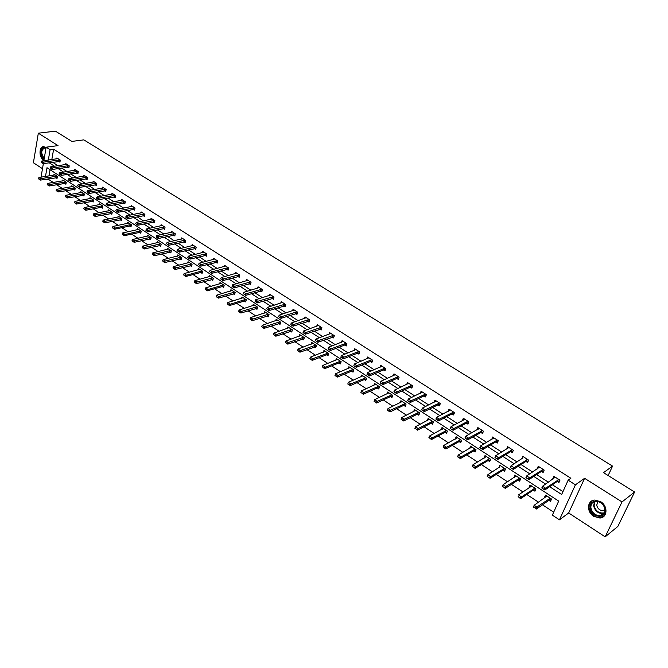 <?xml version="1.0" encoding="UTF-8"?>
<svg xmlns="http://www.w3.org/2000/svg" width="668" height="668" viewBox="0 0 668 668"><rect width="100%" height="100%" fill="white"/><g stroke="black" fill="none" stroke-linecap="round" stroke-linejoin="round"><path stroke-width="1" d="M46.059 147.762L43.837 146.676C39.095 145.916 38.619 157.105 43.253 159.744L43.946 160.111M593.76 516.372L599.872 518.034C607.538 517.758 608.156 506.052 600.691 501.693L594.729 500.065C586.997 500.307 586.345 511.964 593.76 516.372M48.463 178.832L48.388 179.283L44.372 179.475M608.13 475.532L612.556 466.114L83.842 139.862L71.868 141.407L55.411 131.153L38.326 133.191L33.4 162.758L42.485 168.703M612.556 466.114L603.505 472.652L634.6 492.024L617.85 526.442L605.158 536.847L622.017 501.935L584.592 478.296L575.424 484.818L559.45 519.829L552.352 515.145L558.69 501.109L47.002 167.71L45.482 176.494M584.592 478.296L568.677 512.974L605.158 536.847M568.677 512.974L559.45 519.829M48.388 179.283L53.265 182.489M56.713 184.769L62.216 188.393M65.681 190.672L71.284 194.363M74.758 196.659L80.461 200.408M83.951 202.705L89.754 206.529M93.253 208.833L99.156 212.733M102.663 215.046L108.684 219.004M112.199 221.325L118.328 225.358M121.86 227.688L128.097 231.796M131.638 234.126L137.984 238.309M141.541 240.655L148.004 244.914M151.569 247.26L158.157 251.602M161.731 253.957L168.436 258.374M172.027 260.737L178.857 265.238M182.456 267.609L189.411 272.193M193.019 274.573L200.108 279.241M203.723 281.62L210.946 286.38M214.578 288.776L221.926 293.619M225.567 296.016L233.057 300.951M236.714 303.356L244.346 308.391M248.012 310.804L255.786 315.922M259.46 318.344L267.384 323.571M271.074 325.992L279.149 331.32M282.848 333.749L291.073 339.177M294.78 341.615L303.172 347.143M306.888 349.589L315.438 355.226M319.162 357.681L327.879 363.425M331.62 365.889L340.505 371.742M344.254 374.214L353.314 380.175M357.071 382.655L366.306 388.743M370.08 391.223L379.491 397.427M383.273 399.923L392.876 406.244M396.667 408.749L406.461 415.195M410.261 417.7L420.255 424.28M424.063 426.794L434.25 433.507M438.074 436.02L448.47 442.876M452.294 445.397L462.899 452.378M466.74 454.908L477.562 462.039M481.411 464.577L492.45 471.85M496.307 474.389L507.571 481.812M511.438 484.358L522.944 491.94M526.818 494.495L538.558 502.227M542.441 504.783L553.68 512.189M634.6 492.024L622.017 501.935M50.058 169.697L48.964 175.96M548.82 500.282L550.49 501.376L551.534 499.046L545.505 495.113L544.478 497.443L544.954 497.752M533.281 490.112L534.934 491.197L535.953 488.867L530.025 485.001L529.014 487.323L529.423 487.59M502.628 486.68L504.223 487.373L502.369 486.404L503.079 484.709L506.027 486.663L505.309 488.35L518.009 480.092L519.62 481.177L520.614 478.856L514.786 475.048L514.143 477.587M502.929 470.247L504.549 471.316L505.517 469.003L499.773 465.254L499.088 467.742M488.108 460.553L489.711 461.605L490.654 459.3L485.001 455.609L484.275 458.039M473.503 451L475.098 452.036L476.025 449.739L470.456 446.107L469.688 448.495M459.133 441.59L460.711 442.625L461.605 440.337L456.127 436.755L455.317 439.093M444.971 432.321L446.541 433.348L447.41 431.069L442.007 427.537L441.172 429.833M431.027 423.195L432.58 424.213L433.432 421.934L428.113 418.46L427.278 420.69M401.134 419.379L402.553 419.98L401.05 419.228L401.643 417.575L404.282 419.32L403.689 420.974L417.308 414.193L418.828 415.212L419.654 412.941L414.411 409.517L413.634 411.663M387.507 410.344L388.901 410.929L387.44 410.202L388.016 408.557L390.621 410.277L390.045 411.931L403.773 405.334L405.276 406.344L406.086 404.082L400.917 400.708L400.182 402.779M390.413 396.617L391.924 397.602L392.717 395.356L387.624 392.032L386.931 394.02M377.27 388.016L378.764 388.993L379.541 386.747L374.523 383.474L373.863 385.403M364.31 379.533L365.797 380.51L366.548 378.272L361.605 375.04L360.979 376.911M351.543 371.183L353.013 372.143L353.748 369.913L348.871 366.732L348.279 368.536M337.549 359.334L322.853 365.421L325.274 367.024L324.757 368.644L338.977 362.933L340.413 363.893L341.131 361.672L336.321 358.532L335.762 360.294M326.543 354.817L327.988 355.768L328.689 353.556L323.955 350.458L323.421 352.161M314.311 346.809L315.739 347.752L316.423 345.54L311.756 342.492L311.246 344.145M302.245 338.918L303.664 339.845L304.332 337.649L299.723 334.643L299.239 336.246M290.346 331.128L291.757 332.054L292.4 329.858L287.858 326.894L287.399 328.464M278.606 323.446L280.009 324.364L280.644 322.176L276.16 319.254L275.717 320.782M267.033 315.872L268.419 316.782L269.037 314.603L264.62 311.722L264.202 313.209M255.61 308.399L256.988 309.301L257.589 307.13L253.23 304.282L252.83 305.735M243.152 297.703L227.83 302.529L229.992 303.957L229.575 305.535L244.379 301.026L245.715 301.928L246.3 299.765L242 296.951L241.616 298.371M233.232 293.753L234.593 294.646L235.161 292.492L230.919 289.72L230.552 291.106M221.116 283.324L205.677 287.866L207.781 289.252L207.381 290.822L222.294 286.572L223.613 287.457L224.172 285.311L219.981 282.581L219.63 283.933M211.447 279.5L212.783 280.368L213.326 278.23L209.193 275.533L208.859 276.853M199.665 269.313L184.109 273.588L186.155 274.94L185.779 276.494L200.792 272.502L202.087 273.371L202.621 271.241L198.538 268.578L198.221 269.872M190.221 265.613L191.541 266.465L192.058 264.344L188.025 261.714L187.725 262.983M179.817 258.8L181.12 259.652L181.629 257.539L177.655 254.942L177.362 256.186M169.547 252.078L170.841 252.921L171.334 250.817L167.409 248.254L167.125 249.473M159.41 245.44L160.696 246.283L161.172 244.179L157.297 241.649L157.03 242.843M149.398 238.894L150.676 239.728L151.143 237.633L147.311 235.136L147.052 236.305M138.535 229.4L122.712 232.948L124.607 234.201L124.281 235.72L139.537 232.414L140.781 233.249L141.232 231.161L137.458 228.698L137.207 229.842M128.79 223.037L112.934 226.477L114.804 227.713L114.487 229.233L129.776 226.026L131.003 226.853L131.454 224.774L127.722 222.344L127.479 223.471M120.115 219.73L121.359 220.54L121.793 218.469L118.111 216.065L117.877 217.167M110.596 213.493L111.832 214.303L112.249 212.24L108.608 209.861L108.391 210.954M100.283 204.425L84.327 207.539L86.122 208.733L85.838 210.236L101.219 207.339L102.413 208.149L102.83 206.086L99.231 203.74L99.023 204.809M91.9 201.26L93.119 202.062L93.52 200.008L89.971 197.695L89.763 198.747M82.723 195.256L83.934 196.05L84.327 194.004L80.82 191.716L80.619 192.751M73.664 189.328L74.858 190.113L75.242 188.075L71.777 185.813L71.593 186.831M63.869 180.652L47.804 183.366L49.524 184.502L49.265 185.98L64.729 183.458L65.898 184.251L66.266 182.214L62.842 179.984L62.667 180.986M55.853 177.671L57.039 178.448L57.398 176.427L54.016 174.223L53.841 175.2M549.63 486.696L561.671 494.495L568.142 480.175L570.881 478.263L53.624 149.231L51.82 159.602M52.663 162.266L58.049 165.739M61.598 168.035L67.084 171.576M70.649 173.872L76.227 177.471M79.801 179.784L85.487 183.449M89.069 185.762L94.856 189.495M98.455 191.825L104.35 195.624M107.957 197.953L113.961 201.828M117.576 204.166L123.697 208.107M127.321 210.453L133.55 214.47M137.191 216.824L143.536 220.916M147.185 223.271L153.648 227.437M157.314 229.809L163.894 234.05M167.568 236.422L174.273 240.756M177.964 243.127L184.794 247.536M188.485 249.924L195.448 254.416M199.156 256.813L206.245 261.388M209.969 263.785L217.192 268.452M220.924 270.857L228.289 275.608M232.021 278.022L239.528 282.865M243.277 285.286L250.926 290.221M254.692 292.651L262.491 297.678M266.256 300.116L274.206 305.243M277.988 307.689L286.088 312.916M289.879 315.363L298.137 320.69M301.944 323.145L310.361 328.581M314.177 331.036L322.761 336.58M326.585 339.043L335.336 344.696M339.169 347.168L348.095 352.929M351.936 355.409L361.046 361.288M364.895 363.776L374.18 369.763M378.046 372.26L387.515 378.372M391.39 380.869L401.05 387.106M404.933 389.611L414.786 395.974M418.677 398.479L428.731 404.975M432.63 407.488L442.892 414.11M446.8 416.632L457.271 423.387M461.187 425.917L471.875 432.814M475.8 435.352L486.705 442.383M490.638 444.93L501.777 452.111M505.718 454.657L517.082 461.989M521.032 464.536L532.638 472.025M536.596 474.581L548.436 482.229M552.403 484.784L562.974 491.606M557.204 481.486L558.899 482.58L559.968 480.2L553.864 476.292L552.812 478.664L553.254 478.948M541.456 471.374L543.142 472.451L544.178 470.088L538.166 466.239L537.515 468.844M525.958 461.421L527.628 462.49L528.639 460.135L522.727 456.344L522.025 458.899M510.703 451.626L512.356 452.687L513.341 450.332L507.521 446.608L506.778 449.105M495.689 441.982L497.326 443.034L498.286 440.688L492.558 437.022L491.765 439.469M483.098 432.096L480.935 432.472L482.521 433.532L483.457 431.194L477.82 427.578L476.985 429.975M466.339 423.145L467.951 424.172L468.861 421.842L463.308 418.285L462.406 420.615L464.636 419.137M452.002 413.935L453.597 414.953L454.49 412.632L449.021 409.133L448.153 411.413M437.882 404.866L439.46 405.877L440.329 403.564L434.943 400.115L434.125 402.311M423.98 395.932L425.541 396.942L426.384 394.638L421.082 391.231L420.314 393.343M410.277 387.139L411.822 388.133L412.649 385.837L407.422 382.488L406.695 384.517M398.754 378.197L396.809 378.455L398.312 379.457L399.113 377.161L393.961 373.863L393.277 375.825M383.474 369.93L384.993 370.907L385.778 368.619L380.702 365.371L380.059 367.266M370.364 361.513L371.876 362.482L372.644 360.202L367.634 356.996L367.024 358.841M359.334 352.996L357.48 353.197L358.941 354.174L359.693 351.911L354.758 348.746L354.174 350.533M346.567 344.83L344.746 345.022L346.199 345.991L346.926 343.728L342.066 340.622L341.515 342.342M332.155 336.973L333.633 337.924L334.342 335.67L329.549 332.606L329.023 334.276M319.78 329.032L321.241 329.967L321.934 327.721L317.216 324.698L316.716 326.326M307.581 321.191L309.034 322.126L309.71 319.889L305.051 316.908L304.575 318.494M295.548 313.467L296.984 314.394L297.644 312.165L293.052 309.226L292.601 310.762M283.683 305.852L285.111 306.762L285.754 304.55L281.22 301.644L280.794 303.147M271.985 298.337L273.396 299.247L274.022 297.035L269.555 294.171L269.146 295.64M260.445 290.922L261.848 291.824L262.457 289.62L258.048 286.797L257.656 288.225M249.055 283.616L250.45 284.51L251.043 282.314L246.701 279.525L246.317 280.919M237.825 276.402L239.202 277.287L239.787 275.099L235.495 272.352L235.136 273.713M226.744 269.287L228.114 270.164L228.681 267.985L224.448 265.271L224.106 266.607M215.806 262.265L217.167 263.134L217.718 260.963L213.543 258.291L213.217 259.593M205.018 255.335L206.37 256.203L206.905 254.04L202.788 251.393L202.471 252.671M194.371 248.496L195.707 249.356L196.233 247.202L192.167 244.597L191.866 245.849M183.859 241.749L185.186 242.601L185.704 240.455L181.688 237.883L181.395 239.102M173.488 235.086L174.807 235.938L175.308 233.792L171.342 231.253L171.066 232.456M163.251 228.514L164.553 229.349L165.046 227.22L161.13 224.715L160.863 225.893M153.139 222.018L154.433 222.853L154.909 220.732L151.052 218.252L150.793 219.413M143.161 215.614L144.447 216.44L144.906 214.319L141.098 211.881L140.848 213.008M133.299 209.284L134.585 210.103L135.036 207.998L131.27 205.585L131.028 206.696M123.572 203.039L124.841 203.849L125.283 201.744L121.559 199.365L121.334 200.458M113.961 196.868L115.222 197.678L115.647 195.582L111.973 193.227L111.756 194.296M104.467 190.772L105.719 191.574L106.137 189.487L102.513 187.165L102.304 188.217M95.098 184.752L96.342 185.545L96.743 183.466L93.161 181.17L92.961 182.214M85.838 178.807L87.074 179.6L87.466 177.521L83.926 175.258L83.734 176.277M76.686 172.928L77.914 173.722L78.298 171.651L74.808 169.413L74.616 170.415M67.652 167.125L68.871 167.91L69.247 165.856L65.79 163.643L65.614 164.629M58.726 161.397L59.936 162.174L60.295 160.12L56.889 157.94L56.713 158.909M43.846 160.729L46.159 147.185L58.024 145.624L38.326 133.191M46.159 147.185L50.108 149.699L48.313 160.095M53.624 149.231L50.108 149.699M568.142 480.175L575.424 484.818M41.032 177.187L43.353 163.61M44.981 179.383L44.906 179.826M49.165 162.775L54.551 166.257M58.108 168.561L63.594 172.11M67.159 174.415L72.737 178.03M76.319 180.343L82.005 184.026M85.596 186.347L91.382 190.096M94.981 192.426L100.885 196.242M104.492 198.58L110.496 202.471M114.119 204.817L120.24 208.775M123.872 211.121L130.101 215.163M133.75 217.517L140.096 221.626M143.754 223.989L150.216 228.18M153.882 230.552L160.47 234.819M164.153 237.198L170.866 241.54M174.548 243.929L181.387 248.354M185.086 250.75L192.058 255.259M195.766 257.664L202.863 262.257M206.587 264.662L213.827 269.346M217.559 271.767L224.932 276.535M228.673 278.957L236.188 283.825M239.946 286.255L247.603 291.206M251.368 293.644L259.176 298.696M262.95 301.143L270.907 306.295M274.69 308.741L282.806 313.993M286.605 316.457L294.872 321.809M298.679 324.272L307.113 329.733M310.929 332.205L319.529 337.766M323.362 340.246L332.13 345.915M335.962 348.404L344.905 354.19M348.754 356.679L357.873 362.582M361.73 365.079L371.032 371.099M374.907 373.604L384.392 379.75M388.275 382.255L397.953 388.525M401.835 391.039L411.713 397.435M415.613 399.957L425.683 406.478M429.591 409.008L439.878 415.655M443.794 418.193L454.282 424.982M458.206 427.528L468.919 434.459M472.852 437.006L483.782 444.078M487.724 446.625L498.879 453.848M502.829 456.411L514.218 463.784M518.184 466.339L529.808 473.871M533.774 476.434L545.656 484.125M555.116 477.094L552.812 478.664M546.7 495.89L544.478 497.443M531.269 485.811L529.014 487.323M539.477 467.082L537.147 468.602M516.08 475.9L513.801 477.361M510.611 467.734L512.105 468.702L510.327 467.483L511.053 465.763L521.725 458.699M487.448 476.61L488.892 477.57L487.206 476.351L487.899 474.664L498.821 467.558M508.824 447.585L506.544 448.954M486.262 456.595L484.066 457.906M493.786 438.099L491.606 439.36M471.641 447.193L469.537 448.403M478.973 428.756L476.894 429.916M457.238 437.932L455.234 439.035M443.043 428.806L441.147 429.816M555.2 477.152L554.899 477.829M542.149 488.241L543.685 489.252L541.806 487.957L542.566 486.229L555.25 477.186M558.916 479.532L545.647 488.233L544.888 489.961L543.685 489.252M559.617 480.977L557.237 481.461L544.888 489.961M542.274 487.957L542.566 486.229L545.647 488.233L543.819 488.959M546.541 496.65L546.833 495.973M551.209 499.756L549.054 500.182L549.806 498.503L550.482 498.361M533.74 507.313L535.394 508.031L533.423 506.987L534.166 505.292L537.214 507.304L536.462 509.008L549.054 500.182M535.394 508.031L549.806 498.503M546.883 496.007L534.166 505.292L533.866 507.029M535.268 508.315L536.462 509.008M590.078 507.997C588.483 498.044 604.415 499.489 605.266 509.484C606.769 519.529 590.863 517.859 590.078 507.997M604.957 509.225C603.747 504.231 600.724 501.601 595.889 501.342C592.382 501.91 590.712 504.081 590.896 507.847C592.115 512.857 595.155 515.479 600.014 515.721C603.48 515.137 605.125 512.974 604.957 509.225M605.008 510.093L603.179 510.703C599.73 510.544 597.576 508.682 596.716 505.142L597.943 501.493M591.957 500.85C589.669 502.428 588.675 504.766 588.959 507.889C590.47 514.101 594.244 517.349 600.273 517.65L604.298 515.921M44.146 158.951L43.946 158.834C39.161 156.036 41.065 144.722 45.791 148.012L45.992 148.146M43.721 146.668C39.504 149.949 39.529 154.266 43.804 159.627L44.013 159.752M45.967 148.304L44.823 147.92C40.948 149.966 40.756 153.431 44.255 158.316M539.544 467.116L539.31 467.658M526.25 477.904L527.77 478.889L525.941 477.637L526.685 475.908L539.552 467.124M543.151 469.437L529.716 477.879L528.972 479.607L527.77 478.889M543.827 470.89L541.489 471.349L528.972 479.607M526.376 477.62L526.685 475.908L529.716 477.879L527.895 478.605M527.645 459.5L514.043 467.7L513.308 469.42L512.105 468.702M528.279 460.953L525.992 461.396L513.308 469.42M510.736 467.441L511.053 465.763L514.043 467.7L512.222 468.418M531.144 486.421L518.493 494.921L521.491 496.9L534.934 488.208M519.679 497.618L518.184 496.625L519.562 497.902L521.491 496.9L520.756 498.595L533.298 490.095L535.627 489.611M519.562 497.902L520.756 498.595M504.223 487.373L519.62 478.213M518.719 478.422L518.009 480.092L520.288 479.624M516.13 475.933L503.079 484.709L502.753 486.396M504.106 487.657L505.309 488.35M495.222 457.722L496.691 458.674L494.971 457.488L495.673 455.776L508.882 447.476M512.373 449.714L498.612 457.689L497.902 459.4L496.691 458.674M512.982 451.184L510.736 451.601L497.902 459.4M495.339 457.438L495.673 455.776L498.612 457.689L496.808 458.39M480.075 447.869L481.519 448.804L479.849 447.66L480.534 445.948L493.902 437.882M497.343 440.087L483.432 447.827L482.739 449.539L481.519 448.804M497.919 441.565L495.723 441.965L482.739 449.539M480.192 447.585L480.534 445.948L483.432 447.827L481.636 448.52M465.17 438.166L466.59 439.093L464.97 437.974L465.638 436.271L479.156 428.438M482.546 430.61L468.485 438.125L467.809 439.828L466.59 439.093M481.611 430.785L480.935 432.472L467.809 439.828M465.279 437.882L465.638 436.271L468.485 438.125L466.707 438.809M487.556 476.326L487.899 474.664L490.796 476.585L504.549 468.368M489.009 477.286L490.796 476.585L490.103 478.271L502.954 470.239L505.192 469.788M488.892 477.57L490.103 478.271M472.493 466.698L474.038 467.366L472.284 466.456L472.961 464.778L475.816 466.665L489.711 458.682M474.038 467.366L475.816 466.665L475.14 468.343L488.124 460.536L490.32 460.118M486.329 456.478L472.961 464.778L472.61 466.414M473.921 467.642L475.14 468.343M457.78 456.937L459.292 457.588L457.597 456.72L458.256 455.042L461.062 456.904L475.098 449.146M459.292 457.588L461.062 456.904L460.402 458.574L473.529 450.983L475.683 450.591M471.767 446.967L458.256 455.042L457.889 456.661M459.183 457.872L460.402 458.574M450.491 428.622L451.894 429.532L450.315 428.447L450.975 426.752L464.394 419.537M467.967 421.274L453.772 428.572L453.121 430.267L451.894 429.532M468.502 422.769L466.381 423.12L453.121 430.267M450.599 428.338L450.975 426.752L453.772 428.572L452.002 429.248M443.293 447.335L444.779 447.969L443.135 447.126L443.769 445.456L446.541 447.293L460.711 439.744M444.779 447.969L446.541 447.293L445.898 448.963L459.158 441.573L461.271 441.206M457.43 437.607L443.769 445.456L443.402 447.051M444.671 448.245L445.898 448.963M436.045 419.22L437.423 420.122L435.895 419.061L436.53 417.375L450.332 409.977M453.622 412.081L439.293 419.162L438.651 420.857L437.423 420.122M454.123 413.592L452.044 413.918L438.651 420.857M436.146 418.945L436.53 417.375L439.293 419.162L437.532 419.838M429.023 437.874L430.493 438.5L428.889 437.682L429.516 436.02L432.238 437.824L446.541 430.493M430.493 438.5L432.238 437.824L431.611 439.486L444.997 432.313L447.067 431.962M443.31 428.388L429.516 436.02L429.132 437.59M430.384 438.776L431.611 439.486M421.817 409.968L423.178 410.853L421.692 409.826L422.31 408.14L436.254 400.95M439.486 403.021L425.032 409.901L424.405 411.597L423.178 410.853M439.97 404.541L437.924 404.85L424.405 411.597M421.917 409.684L422.31 408.14L425.032 409.901L423.278 410.569M414.97 428.555L416.414 429.165L414.861 428.38L415.471 426.727L418.16 428.505L432.58 421.383M416.414 429.165L418.16 428.505L417.542 430.159L431.052 423.186L433.089 422.852M429.399 419.304L415.471 426.727L415.079 428.28M416.314 429.44L417.542 430.159M407.806 400.858L409.142 401.727L407.705 400.725L408.307 399.046L422.376 392.066M425.566 394.103L410.987 400.783L410.377 402.47L409.142 401.727M426.025 395.631L424.013 395.915L410.377 402.47M407.906 400.575L408.307 399.046L410.987 400.783L409.242 401.443M402.553 419.98L418.828 412.398M417.909 412.557L417.308 414.193L419.312 413.884M415.688 410.352L401.643 417.575L401.234 419.103M402.462 420.255L403.689 420.974M394.003 391.882L395.322 392.734L393.928 391.765L394.521 390.095L408.707 383.307M411.847 385.319L397.159 391.807L396.567 393.477L395.322 392.734M412.29 386.847L410.311 387.123L396.567 393.477M394.103 391.598L394.521 390.095L397.159 391.807L395.423 392.458M388.901 410.929L405.276 403.555M404.357 403.706L403.773 405.334L405.743 405.042M402.186 401.535L388.016 408.557L387.599 410.069M388.809 411.204L390.045 411.931M380.418 383.04L381.712 383.883L380.359 382.939L380.935 381.269L395.239 374.681M398.337 376.668L383.532 382.956L382.956 384.626L381.712 383.883M397.393 376.802L396.809 378.455L382.956 384.626M380.51 382.756L380.935 381.269L383.532 382.956L381.812 383.599M374.08 401.435L375.458 402.011L374.08 401.435L374.598 399.673L377.161 401.368L391.924 394.838M375.458 402.011L377.161 401.368L376.593 403.013L390.438 396.608L392.366 396.333M388.885 392.851L374.598 399.673L374.172 401.167M375.358 402.286L376.593 403.013M367.024 374.322L368.302 375.157L366.991 374.247L367.55 372.585L381.971 366.181M385.019 368.135L370.114 374.247L369.546 375.909L368.302 375.157M385.419 369.671L383.507 369.913L369.546 375.909M367.116 374.047L367.55 372.585L370.114 374.247L368.394 374.882M360.845 392.667L362.206 393.227L360.845 392.667L361.38 390.922L363.901 392.592L378.773 386.246M362.206 393.227L363.901 392.592L363.35 394.229L377.295 387.999L379.19 387.749M375.767 384.292L361.38 390.922L360.937 392.392M362.114 393.502L363.35 394.229M353.831 365.747L355.092 366.565L353.831 365.747L354.366 364.018L368.895 357.806M371.901 359.726L356.887 365.655L356.336 367.316L355.092 366.565M372.285 361.271L370.406 361.497L356.336 367.316M353.923 365.471L354.366 364.018L356.887 365.655L355.184 366.289M347.811 384.025L349.147 384.576L347.811 384.025L348.345 382.296L350.842 383.95L365.805 377.779M349.147 384.576L350.842 383.95L350.299 385.578L364.336 379.524L366.206 379.282M362.841 375.85L348.345 382.296L347.903 383.749M349.055 384.843L350.299 385.578M340.83 357.288L342.074 358.098L340.83 357.288L341.373 355.585L356.011 349.548M358.966 351.443L343.861 357.196L343.327 358.85L342.074 358.098M358.023 351.568L357.48 353.197L343.327 358.85M340.922 357.013L341.373 355.585L343.861 357.196L342.166 357.823M334.969 375.499L336.196 376.318L334.969 375.499L335.511 373.796L337.966 375.424L353.021 369.437M336.28 376.042L337.966 375.424L337.44 377.053L351.568 371.166L353.405 370.94M350.107 367.534L335.511 373.796L335.052 375.232M336.196 376.318L337.44 377.053M328.113 348.679L329.249 349.756L328.113 348.679L328.572 347.268L343.302 341.415M346.224 343.285L331.019 348.863L330.501 350.508L329.249 349.756M345.272 343.394L344.746 345.022L330.501 350.508M328.572 347.268L331.019 348.863L329.332 349.481M323.596 367.642L322.394 366.841L323.512 367.909L340.421 361.213M339.494 361.33L338.977 362.933L340.789 362.724M322.853 365.421L322.394 366.841M323.512 367.909L324.757 368.644M315.488 340.471L316.607 341.532L315.488 340.471L315.956 339.077L330.785 333.39M333.658 335.236L318.369 340.647L317.859 342.283L316.607 341.532M333.992 336.781L317.859 342.283M315.956 339.077L318.369 340.647L316.69 341.256M325.166 351.251L310.378 357.163L312.766 358.749L327.996 353.096M311.104 359.359L309.91 358.566L311.021 359.626L312.766 358.749L312.265 360.361L326.569 354.808L328.355 354.616M310.378 357.163L309.91 358.566M311.021 359.626L312.265 360.361M303.038 332.38L304.149 333.424L303.038 332.38L303.522 331.002L318.436 325.483M321.275 327.295L305.894 332.547L305.401 334.184L304.149 333.424M321.592 328.848L305.401 334.184M303.522 331.002L305.894 332.547L304.232 333.148M312.958 343.277L298.087 349.03L300.433 350.583L315.747 345.106M298.78 351.184L297.602 350.408L298.696 351.46L300.433 350.583L299.949 352.195L316.089 346.617M298.087 349.03L297.602 350.408M298.696 351.46L299.949 352.195M290.772 324.397L291.866 325.433L290.772 324.397L291.256 323.045L306.261 317.684M309.059 319.479L293.603 324.564L293.118 326.193L291.866 325.433M309.359 321.024L293.118 326.193M291.256 323.045L293.603 324.564L291.949 325.166M300.917 335.419L285.962 341.006L288.284 342.542L303.673 337.215M286.63 343.135L285.478 342.367L286.555 343.402L288.284 342.542L287.808 344.145L303.998 338.734M285.962 341.006L285.478 342.367M286.555 343.402L287.808 344.145M278.681 316.532L279.758 317.559L278.681 316.532L279.174 315.196L294.262 309.994M297.018 311.764L281.487 316.69L281.011 318.319L279.758 317.559M297.31 313.309L281.011 318.319M279.174 315.196L281.487 316.69L279.834 317.283M289.044 327.671L274.014 333.09L276.293 334.61L291.766 329.441M274.657 335.194L273.513 334.443L274.581 335.461L276.293 334.61L275.834 336.204L292.075 330.961M274.014 333.09L273.513 334.443M274.581 335.461L275.834 336.204M266.757 308.783L267.818 309.793L266.757 308.783L267.258 307.455L282.422 302.412M285.144 304.157L269.538 308.933L269.079 310.553L267.818 309.793M285.42 305.702L269.079 310.553M267.258 307.455L269.538 308.933L267.893 309.518M277.337 320.022L262.223 325.291L264.478 326.786L280.017 321.776M262.85 327.37L261.722 326.627L262.774 327.637L264.478 326.786L264.027 328.38L280.318 323.287M262.223 325.291L261.722 326.627M262.774 327.637L264.027 328.38M255.001 301.134L256.044 302.136L255.001 301.134L255.51 299.823L270.749 294.93M273.429 296.65L257.756 301.285L257.305 302.896L256.044 302.136M273.696 298.204L257.305 302.896M255.51 299.823L257.756 301.285L256.12 301.869M265.789 312.482L250.6 317.601L252.821 319.07L268.427 314.21M251.201 319.655L250.091 318.912L251.135 319.914L252.821 319.07L252.387 320.657L268.72 315.722M250.6 317.601L250.091 318.912M251.135 319.914L252.387 320.657M243.403 293.594L244.438 294.58L243.403 293.594L243.92 292.3L259.226 287.557M261.873 289.252L246.133 293.736L245.699 295.348L244.438 294.58M262.132 290.797L245.699 295.348M243.92 292.3L246.133 293.736L244.513 294.312M254.391 305.042L239.136 310.01L241.332 311.463L257.005 306.746M239.72 312.039L238.626 311.313L239.645 312.298L241.332 311.463L240.906 313.041L257.28 308.265M239.136 310.01L238.626 311.313M239.645 312.298L240.906 313.041M231.971 286.154L232.99 287.131L231.971 286.154L232.489 284.877L247.87 280.276M250.483 281.946L234.677 286.296L234.251 287.9L232.99 287.131M250.725 283.499L234.251 287.9M232.489 284.877L234.677 286.296L233.057 286.864M228.389 304.524L227.312 303.815L228.322 304.792L245.724 299.389M244.797 299.464L244.379 301.026L245.991 300.901M227.83 302.529L227.312 303.815M228.322 304.792L229.575 305.535M220.69 278.823L221.701 279.792L220.69 278.823L221.217 277.562L236.664 273.095M239.236 274.748L223.371 278.957L222.962 280.552L221.701 279.792M239.47 276.293L222.962 280.552M221.217 277.562L223.371 278.957L221.768 279.525M232.063 290.463L216.683 295.147L218.812 296.559L234.602 292.125M217.217 297.118L216.148 296.417L217.15 297.385L218.812 296.559L218.403 298.128L234.86 293.636M216.683 295.147L216.148 296.417M217.15 297.385L218.403 298.128M209.56 271.584L210.562 272.544L209.56 271.584L210.094 270.34L225.6 266.014M228.147 267.643L212.224 271.717L211.823 273.312L210.562 272.544M228.364 269.187L211.823 273.312M210.094 270.34L212.224 271.717L210.629 272.277M206.195 289.812L205.143 289.119L206.128 290.071L223.621 284.952M222.694 285.027L222.294 286.572L223.872 286.472M205.677 287.866L205.143 289.119M206.128 290.071L207.381 290.822M198.588 264.453L199.573 265.396L198.588 264.453L199.131 263.217L214.695 259.025M217.2 260.629L201.227 264.578L200.834 266.165L199.573 265.396M217.417 262.173L200.834 266.165M199.131 263.217L201.227 264.578L199.64 265.129M210.32 276.268L194.822 280.677L196.893 282.055L212.791 277.88M195.315 282.606L194.279 281.913L195.256 282.865L196.893 282.055L196.509 283.608L213.025 279.391M194.822 280.677L194.279 281.913M195.256 282.865L196.509 283.608M187.758 257.405L188.727 258.341L187.758 257.405L188.301 256.186L203.924 252.128M206.404 253.715L190.372 257.531L189.996 259.109L188.727 258.341M206.604 255.251L189.996 259.109M188.301 256.186L190.372 257.531L188.793 258.082M184.585 275.492L183.566 274.815L184.527 275.75L202.103 270.907M201.177 270.966L200.792 272.502L202.329 272.41M184.109 273.588L183.566 274.815M184.527 275.75L185.779 276.494M177.078 250.458L178.03 251.385L177.078 250.458L177.63 249.256L193.302 245.323M195.741 246.884L179.667 250.584L179.3 252.153L178.03 251.385M195.933 248.421L179.3 252.153M177.63 249.256L179.667 250.584L178.097 251.126M189.144 262.44L173.538 266.59L175.559 267.926L191.549 264.019M173.997 268.469L172.987 267.801L173.939 268.728L175.559 267.926L175.191 269.48L191.766 265.522M173.538 266.59L172.987 267.801M173.939 268.728L175.191 269.48M166.532 243.603L167.476 244.521L166.532 243.603L167.083 242.409L182.815 238.601M185.22 240.146L169.104 243.72L168.737 245.29L167.476 244.521M185.412 241.682L168.737 245.29M167.083 242.409L169.104 243.72L167.534 244.254M178.757 255.66L163.109 259.685L165.105 261.004L181.137 257.213M163.543 261.547L162.549 260.879L163.485 261.798L165.105 261.004L164.745 262.549L181.345 258.716M163.109 259.685L162.549 260.879M163.485 261.798L164.745 262.549M156.128 236.839L157.063 237.741L156.128 236.839L156.688 235.662L172.461 231.971M174.841 233.499L158.675 236.948L158.324 238.509L157.063 237.741M175.016 235.027L158.324 238.509M156.688 235.662L158.675 236.948L157.122 237.482M168.511 248.972L152.805 252.871L154.776 254.174L170.858 250.5M153.231 254.708L152.246 254.049L153.172 254.959L154.776 254.174L154.433 255.71L171.058 252.003M152.805 252.871L152.246 254.049M153.172 254.959L154.433 255.71M145.858 230.159L146.785 231.053L145.858 230.159L146.426 228.99L162.24 225.425M164.587 226.928L148.388 230.268L148.046 231.821L146.785 231.053M164.762 228.456L148.046 231.821M146.426 228.99L148.388 230.268L146.835 230.794M158.391 242.367L142.643 246.141L144.589 247.427L160.704 243.878M143.052 247.953L142.084 247.31L142.994 248.212L144.589 247.427L144.255 248.964L160.896 245.373M142.643 246.141L142.084 247.31M142.994 248.212L144.255 248.964M135.721 223.563L136.631 224.456L135.721 223.563L136.289 222.419L152.154 218.962M154.475 220.448L138.234 223.671L137.892 225.225L136.631 224.456M154.634 221.968L137.892 225.225M136.289 222.419L138.234 223.671L136.689 224.197M148.396 235.837L132.615 239.503L134.535 240.772L150.684 237.332M132.999 241.298L132.039 240.655L132.949 241.549L134.535 240.772L134.201 242.3L150.868 238.827M132.615 239.503L132.039 240.655M132.949 241.549L134.201 242.3M125.718 217.058L126.619 217.935L125.718 217.058L126.294 215.923L142.192 212.583M144.48 214.052L128.206 217.167L127.88 218.703L126.619 217.935M144.639 215.572L127.88 218.703M126.294 215.923L128.206 217.167L126.669 217.684M123.079 234.719L122.135 234.092L123.029 234.969L140.798 230.877M139.871 230.911L139.537 232.414L140.973 232.364M122.712 232.948L122.135 234.092M123.029 234.969L124.281 235.72M115.84 210.637L116.725 211.506L115.84 210.637L116.416 209.51L132.356 206.278M134.619 207.731L118.303 210.737L117.986 212.274L116.725 211.506M134.769 209.243L117.986 212.274M116.416 209.51L118.303 210.737L116.783 211.247M113.284 228.222L112.349 227.604L113.234 228.481L131.02 224.498M130.101 224.531L129.776 226.026L131.195 225.984M112.934 226.477L112.349 227.604M113.234 228.481L114.487 229.233M106.087 204.291L106.963 205.151L106.087 204.291L106.671 203.181L122.645 200.058M124.874 201.494L108.533 204.391L108.224 205.919L106.963 205.151M125.016 203.005L108.224 205.919M106.671 203.181L108.533 204.391L107.014 204.901M119.171 216.758L103.273 220.081L105.118 221.308L121.376 218.194M103.615 221.818L102.688 221.2L103.565 222.068L105.118 221.308L104.818 222.82L121.534 219.68M103.273 220.081L102.688 221.2M103.565 222.068L104.818 222.82M96.459 198.029L97.328 198.88L96.459 198.029L97.044 196.926L113.051 193.92M115.263 195.332L98.889 198.129L98.588 199.657L97.328 198.88M115.389 196.835L98.588 199.657M97.044 196.926L98.889 198.129L97.378 198.63M109.669 210.554L93.737 213.777L95.566 214.979L111.848 211.973M94.063 215.48L93.153 214.879L94.013 215.731L95.566 214.979L95.265 216.482L111.999 213.459M93.737 213.777L93.153 214.879M94.013 215.731L95.265 216.482M86.949 191.85L87.809 192.693L86.949 191.85L87.541 190.756L103.582 187.85M105.761 189.244L89.362 191.941L89.069 193.461L87.809 192.693M105.886 190.747L89.069 193.461M87.541 190.756L89.362 191.941L87.859 192.442M84.636 209.234L83.734 208.633L84.585 209.485L86.122 208.733L102.438 205.827M101.511 205.853L101.219 207.339L102.58 207.305M84.327 207.539L83.734 208.633M84.585 209.485L85.838 210.236M77.555 185.737L78.407 186.581L77.555 185.737L78.156 184.66L94.23 181.855M96.376 183.232L79.951 185.829L79.667 187.349L78.407 186.581M96.501 184.735L79.667 187.349M78.156 184.66L79.951 185.829L78.457 186.322M91.015 198.371L75.025 201.385L76.803 202.563L93.136 199.757M75.317 203.055L74.432 202.471L75.275 203.306L76.803 202.563L76.519 204.057L93.278 201.235M75.025 201.385L74.432 202.471M75.275 203.306L76.519 204.057M68.286 179.709L69.121 180.535L68.286 179.709L68.888 178.648L84.986 175.934M87.107 177.296L70.658 179.801L70.382 181.304L69.121 180.535M87.224 178.79L70.382 181.304M68.888 178.648L70.658 179.801L69.171 180.285M81.855 192.392L65.84 195.306L67.593 196.467L83.951 193.762M66.115 196.96L65.239 196.375L66.074 197.21L67.593 196.467L67.326 197.962L84.093 195.24M65.84 195.306L65.239 196.375M66.074 197.21L67.326 197.962M59.126 173.755L59.953 174.573L59.126 173.755L59.728 172.703L75.851 170.089M77.956 171.434L61.481 173.839L61.214 175.342L59.953 174.573M78.064 172.92L61.214 175.342M59.728 172.703L61.481 173.839L60.003 174.323M72.812 186.489L56.763 189.303L58.5 190.447L74.883 187.842M57.03 190.939L56.162 190.363L56.989 191.182L58.5 190.447L58.241 191.933L75.008 189.311M56.763 189.303L56.162 190.363M56.989 191.182L58.241 191.933M50.075 167.868L50.902 168.687L50.075 167.868L50.684 166.825L66.833 164.311M68.913 165.639L52.421 167.952L52.154 169.455L50.902 168.687M69.013 167.125L52.154 169.455M50.684 166.825L52.421 167.952L50.943 168.436M48.054 184.986L47.203 184.418L48.012 185.236L49.524 184.502L65.915 181.988M64.996 181.997L64.729 183.458L66.04 183.449M47.804 183.366L47.203 184.418M48.012 185.236L49.265 185.98M41.14 162.057L41.95 162.867L41.14 162.057L41.75 161.03L57.924 158.6M59.97 159.911L43.462 162.14L43.211 163.635L41.95 162.867M60.07 161.397L43.211 163.635M41.75 161.03L43.462 162.14L42 162.616M55.035 174.882L38.953 177.504L40.648 178.632L57.064 176.21M39.187 179.107L38.343 178.548L39.145 179.35L40.648 178.632L40.397 180.101L57.181 177.663M38.953 177.504L38.343 178.548M39.145 179.35L40.397 180.101M557.997 479.749L557.237 481.461M558.214 479.666L557.454 481.377M548.837 500.265L549.589 498.587M604.114 513.308L602.72 513.609C597.868 513.375 594.837 510.761 593.627 505.776L594.52 501.61M595.054 501.468L594.111 505.601C595.731 511.245 599.154 513.659 604.381 512.84M45.265 152.396L45.808 149.24M542.232 469.646L541.489 471.349M542.449 469.562L541.706 471.266M526.718 459.701L525.992 461.396M526.935 459.626L526.209 461.321M533.515 490.011L534.25 488.341M533.298 490.095L534.033 488.425M518.226 480.008L518.936 478.338M511.446 449.915L510.736 451.601M511.663 449.831L510.962 451.526M496.416 440.27L495.723 441.965M496.633 440.204L495.94 441.89M481.828 430.718L481.16 432.396M503.171 470.155L503.864 468.493M502.954 470.239L503.647 468.569M488.35 460.461L489.026 458.799M488.124 460.536L488.809 458.874M473.754 450.908L474.414 449.255M473.529 450.983L474.188 449.33M467.032 421.441L466.381 423.12M467.258 421.374L466.606 423.053M459.375 441.506L460.027 439.853M459.158 441.573L459.801 439.928M452.679 412.248L452.044 413.918M452.904 412.181L452.269 413.851M445.222 432.238L445.848 430.601M444.997 432.313L445.623 430.668M438.55 403.18L437.924 404.85M438.776 403.121L438.15 404.783M431.277 423.12L431.887 421.483M431.052 423.186L431.662 421.55M424.623 394.254L424.013 395.915M424.848 394.195L424.238 395.857M417.533 414.127L418.135 412.498M410.904 385.461L410.311 387.123M411.129 385.403L410.536 387.056M403.998 405.267L404.583 403.647M397.619 376.744L397.042 378.397M390.663 396.541L391.231 394.922M390.438 396.608L391.005 394.98M384.075 368.268L383.507 369.913M384.3 368.21L383.741 369.855M377.52 387.941L378.08 386.329M377.295 387.999L377.846 386.388M370.957 359.852L370.406 361.497M371.183 359.801L370.631 361.438M364.569 379.466L365.104 377.863M364.336 379.524L364.878 377.913M358.248 351.518L357.714 353.147M351.794 371.116L352.328 369.513M351.568 371.166L352.094 369.563M345.506 343.344L344.98 344.972M339.21 362.883L339.728 361.279M332.706 335.344L332.196 336.964M332.94 335.294L332.43 336.914M326.802 354.758L327.303 353.163M326.569 354.808L327.07 353.213M320.323 327.404L319.822 329.015M320.556 327.353L320.055 328.973M314.57 346.75L315.054 345.164M314.336 346.801L314.82 345.214M308.107 319.571L307.622 321.183M308.34 319.529L307.856 321.133M302.504 338.86L302.98 337.273M302.27 338.91L302.746 337.323M296.066 311.856L295.59 313.459M296.3 311.806L295.824 313.409M290.605 331.077L291.073 329.499M290.371 331.119L290.839 329.541M284.192 304.241L283.725 305.835M284.426 304.199L283.958 305.794M278.865 323.395L279.324 321.826M278.631 323.437L279.09 321.867M272.477 296.734L272.026 298.32M272.711 296.692L272.26 298.287M267.292 315.822L267.734 314.252M267.058 315.864L267.501 314.302M260.921 289.327L260.487 290.914M261.155 289.286L260.72 290.872M255.877 308.349L256.312 306.787M255.644 308.391L256.069 306.829M249.523 282.021L249.097 283.599M249.765 281.988L249.331 283.566M244.613 300.984L245.031 299.423M238.284 274.815L237.866 276.393M238.518 274.782L238.1 276.352M233.499 293.711L233.909 292.158M233.266 293.745L233.675 292.2M227.195 267.701L226.786 269.271M227.429 267.676L227.02 269.237M222.528 286.539L222.928 284.994M216.248 260.687L215.847 262.257M216.482 260.662L216.09 262.223M211.706 279.458L212.098 277.913M211.472 279.491L211.865 277.946M205.452 253.765L205.059 255.326M205.686 253.74L205.301 255.293M201.026 272.469L201.41 270.932M194.789 246.935L194.413 248.488M195.031 246.909L194.647 248.463M190.489 265.572L190.856 264.044M190.255 265.605L190.622 264.077M184.268 240.196L183.9 241.741M184.51 240.163L184.143 241.716M180.084 258.766L180.444 257.238M179.851 258.792L180.21 257.272M173.889 233.541L173.53 235.078M174.123 233.508L173.763 235.052M169.814 252.045L170.165 250.525M169.58 252.07L169.931 250.55M163.635 226.97L163.293 228.506M163.877 226.945L163.526 228.481M159.677 245.406L160.019 243.895M159.435 245.44L159.777 243.92M153.523 220.482L153.181 222.01M153.757 220.457L153.415 221.985M149.665 238.86L149.999 237.349M149.423 238.885L149.757 237.374M143.528 214.077L143.202 215.605M143.77 214.052L143.436 215.58M139.779 232.389L140.105 230.886M133.667 207.756L133.341 209.276M133.909 207.731L133.583 209.251M130.018 226.001L130.335 224.506M123.931 201.511L123.613 203.03M124.164 201.494L123.856 203.005M120.374 219.697L120.691 218.202M120.14 219.722L120.449 218.227M114.311 195.348L114.003 196.86M114.545 195.332L114.245 196.835M110.855 213.468L111.155 211.981M110.621 213.493L110.921 212.006M104.809 189.261L104.509 190.764M105.051 189.244L104.751 190.747M101.453 207.314L101.745 205.836M95.432 183.249L95.14 184.744M95.666 183.232L95.374 184.727M92.167 201.235L92.451 199.765M91.925 201.26L92.217 199.782M86.164 177.304L85.88 178.799M86.397 177.287L86.114 178.782M82.991 195.231L83.266 193.762M82.748 195.256L83.032 193.778M77.012 171.434L76.728 172.928M77.246 171.425L76.97 172.912M73.923 189.303L74.198 187.842M73.689 189.32L73.956 187.858M67.961 165.639L67.693 167.125M68.203 165.631L67.936 167.109M64.971 183.441L65.23 181.98M59.026 159.911L58.767 161.389M59.268 159.903L59.009 161.38M56.12 177.655L56.379 176.202M55.887 177.671L56.137 176.218M604.148 513.258L602.72 513.609L600.014 515.721M603.179 510.703L604.966 509.317"/></g></svg>
